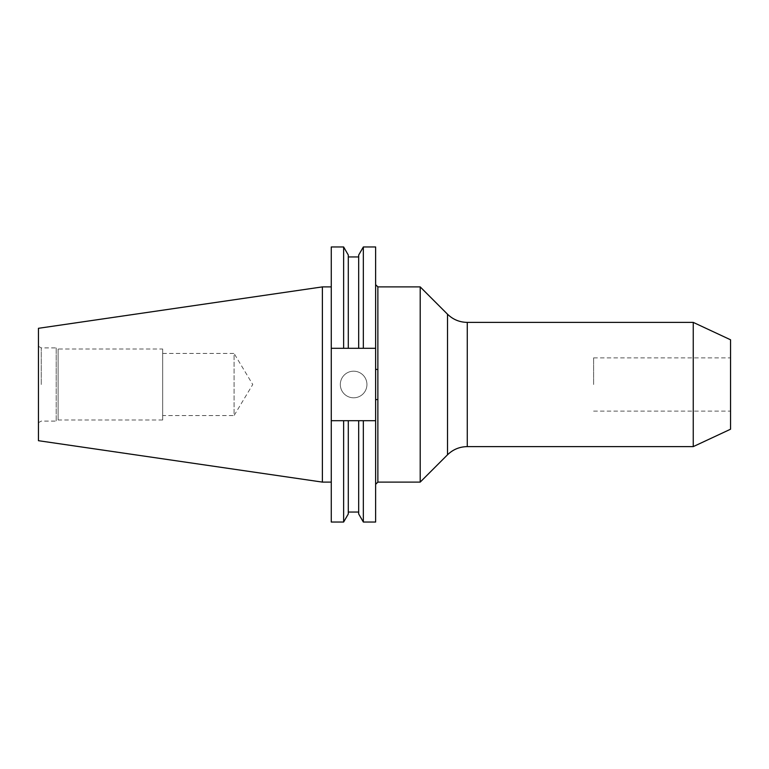 <?xml version="1.0" encoding="UTF-8"?>
<svg xmlns="http://www.w3.org/2000/svg" width="769" height="769" viewBox="0 0 769 769"><rect width="100%" height="100%" fill="white"/><g stroke="black" fill="none" stroke-linecap="round" stroke-linejoin="round"><path stroke-width="0.58" stroke-dasharray="3.85 2.88" d="M693.244 446.616L693.244 322.384M420.201 286.895L420.201 482.105M730.55 429.217L730.55 339.783M593.61 384.5L593.61 357.883L593.61 384.5M375.628 522.036L375.628 348.299L331.266 348.299L348.299 348.299L348.299 256.942L348.299 348.299L358.681 348.299L358.681 256.942M366.938 384.5A13.313 13.313 0 0 0 353.634 371.187A13.313 13.313 0 0 0 340.321 384.5A13.313 13.313 0 0 0 353.634 397.813A13.313 13.313 0 0 0 366.938 384.5A13.313 13.313 0 0 0 353.634 371.187A13.313 13.313 0 0 0 340.321 384.5A13.313 13.313 0 0 0 353.634 397.813A13.313 13.313 0 0 0 366.938 384.5M348.299 513.952L348.299 420.701L343.637 420.701L363.343 420.701L348.299 420.701L348.299 512.058L348.299 420.701M343.637 522.036L343.637 420.701L331.266 420.701L331.266 348.299L375.628 348.299L375.628 246.964M322.384 286.895L322.384 482.105M331.266 384.5L331.266 482.105L331.266 384.5M38.45 328.305L38.45 440.695M41.247 384.5L41.247 347.905L41.247 384.5M38.45 346.29L41.247 347.905L56.195 347.905L56.195 384.5L56.195 347.905L58.098 349.011L162.672 349.011L162.672 419.989L162.672 349.011M162.672 419.989L58.098 419.989L58.098 349.011L58.098 419.989L56.195 421.095L56.195 384.5L56.195 421.095L41.247 421.095L38.45 422.71L38.45 384.5L38.45 422.71M162.672 353.442L234.074 353.442L234.074 384.5L234.074 353.442L252.741 384.5L234.074 415.558L234.074 384.5L234.074 415.558L162.672 415.558L162.672 353.442L162.672 415.558M730.55 384.5L730.55 411.117L730.55 384.5M375.628 320.365L375.628 399.745M363.343 246.964L363.343 348.299L375.628 348.299M358.681 255.048L358.681 348.299L363.343 348.299M363.343 522.036L363.343 420.701L331.266 420.701L331.266 522.036M331.266 246.964L331.266 348.299M343.637 348.299L343.637 246.964M348.299 348.299L348.299 255.048M358.681 512.058L358.681 513.952M447.51 314.204L447.51 454.796M467.273 446.616L467.273 322.384M377.867 286.895L377.867 482.105M593.61 357.883L730.55 357.883M375.628 284.665L375.628 484.335M593.61 411.117L730.55 411.117"/><path stroke-width="1.15" d="M693.244 384.5L693.244 446.616L467.273 446.616L467.273 322.384L693.244 322.384L693.244 384.5M447.51 314.204L447.51 454.796L420.201 482.105L420.201 286.895L447.51 314.204C453.008 319.548 459.602 322.278 467.273 322.384M693.244 322.384L730.55 339.783L730.55 429.217L693.244 446.616M375.628 348.299L363.343 348.299L363.343 246.964L375.628 246.964L375.628 399.745L377.867 399.409L377.867 369.591L375.628 369.255L375.628 320.365M348.299 256.942L358.681 256.942L358.681 348.299L331.266 348.299L331.266 420.701L375.628 420.701L375.628 522.036L363.343 522.036L363.343 420.701L375.628 420.701L375.628 399.745M348.299 420.701L348.299 513.952L343.637 522.036L343.637 420.701L331.266 420.701L331.266 522.036L343.637 522.036M322.384 286.895L38.45 328.305L38.45 440.695L322.384 482.105L322.384 286.895L331.266 286.895M363.343 348.299L358.681 348.299L358.681 255.048L363.343 246.964M331.266 348.299L331.266 246.964L343.637 246.964L343.637 348.299M343.637 246.964L348.299 255.048L348.299 348.299M363.343 522.036L358.681 513.952L358.681 420.701L358.681 512.058L348.299 512.058M420.201 482.105L377.867 482.105L377.867 399.409M377.867 369.591L377.867 286.895L420.201 286.895M322.384 482.105L331.266 482.105M447.51 454.796C453.008 449.452 459.602 446.722 467.273 446.616M377.867 482.105L375.628 484.335M377.867 286.895L375.628 284.665"/></g></svg>
